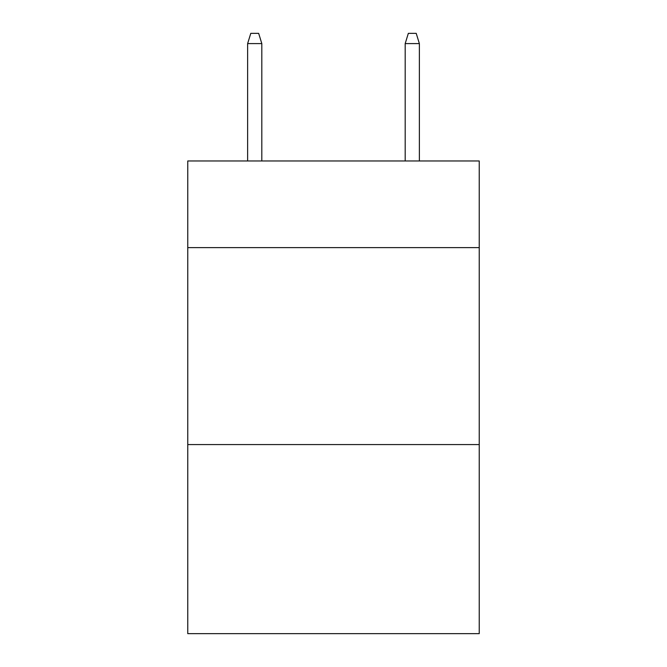 <?xml version="1.0" encoding="UTF-8"?>
<svg xmlns="http://www.w3.org/2000/svg" width="667" height="667" viewBox="0 0 667 667"><rect width="100%" height="100%" fill="white"/><g stroke="black" fill="none" stroke-linecap="round" stroke-linejoin="round"><path stroke-width="1" d="M479.239 247.632L479.239 160.972L187.76 160.972L187.76 247.632L479.239 247.632L479.239 633.65L187.76 633.65L187.76 247.632M479.239 444.581L187.76 444.581M261.814 160.972L261.814 43.588L247.632 43.588L247.632 160.972M247.632 43.588L250.784 33.35L258.663 33.35L261.814 43.588M405.186 43.588L408.337 33.35L416.216 33.35L419.368 43.588L405.186 43.588L405.186 160.972M419.368 43.588L419.368 160.972"/></g></svg>
